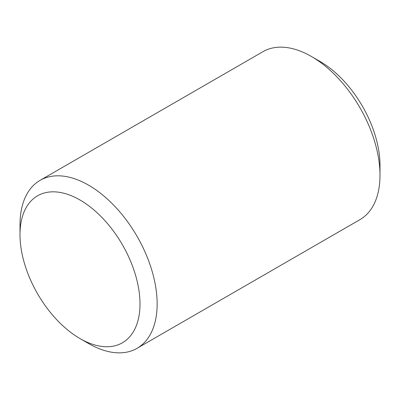 <?xml version="1.0" encoding="UTF-8"?>
<svg xmlns="http://www.w3.org/2000/svg" width="400" height="400" viewBox="0 0 400 400"><rect width="100%" height="100%" fill="white"/><g stroke="black" fill="none" stroke-linecap="round" stroke-linejoin="round"><path stroke-width="0.6" d="M20 234.64A84.855 48.99 60 0 1 80 200A84.855 48.99 60 0 1 140 303.92A84.855 48.99 60 0 1 80 338.565A84.855 48.99 60 0 1 20 234.64L20 224.745A96.975 55.99 60 0 1 40.085 180.35L262.94 51.685A96.975 55.99 60 0 1 311.43 56.485A96.975 55.99 60 0 1 311.43 56.49L320 61.435A84.855 48.99 60 0 1 380 165.36L380 175.255A96.975 55.99 60 0 1 359.915 219.65L137.06 348.315A96.975 55.99 60 0 1 88.57 343.515A96.975 55.99 60 0 1 88.57 343.51L80 338.565L88.57 343.515M320 61.435L311.43 56.49A96.975 55.99 60 0 1 380 175.255M40.085 180.35A96.975 55.99 60 0 1 88.57 185.155A96.975 55.99 60 0 1 151.925 270.61A96.975 55.99 60 0 1 137.06 348.315"/></g></svg>
